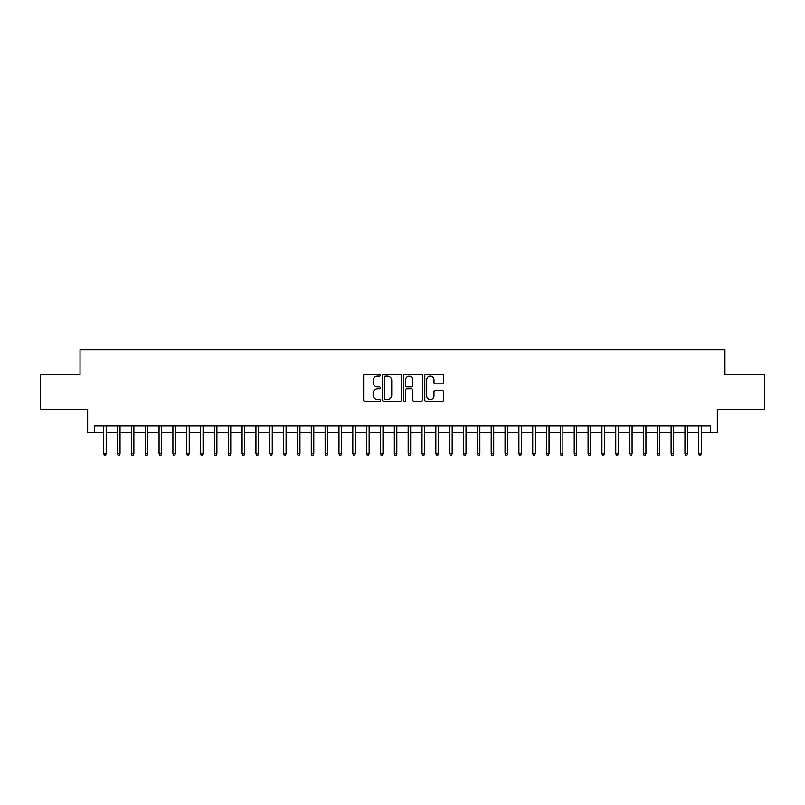 <?xml version="1.0" encoding="UTF-8"?>
<svg xmlns="http://www.w3.org/2000/svg" width="805" height="805" viewBox="0 0 805 805"><rect width="100%" height="100%" fill="white"/><g stroke="black" fill="none" stroke-linecap="round" stroke-linejoin="round"><path stroke-width="1.21" d="M380.352 375.2A0.956 0.956 0 0 0 379.407 374.245L364.977 374.245A1.358 1.358 0 0 0 363.619 375.603L363.619 400.055A1.358 1.358 0 0 0 364.977 401.413L379.407 401.413A0.956 0.956 0 0 0 380.352 400.467A0.956 0.956 0 0 0 379.407 399.511L377.535 399.511A4.347 4.347 0 0 1 373.188 395.164L373.188 393.132A4.347 4.347 0 0 1 377.535 388.785L379.407 388.785A0.956 0.956 0 0 0 380.352 387.829A0.956 0.956 0 0 0 379.407 386.883L377.535 386.883A4.347 4.347 0 0 1 373.188 382.536L373.188 380.493A4.347 4.347 0 0 1 377.535 376.146L379.407 376.146A0.956 0.956 0 0 0 380.352 375.2M442.197 383.824A1.358 1.358 0 0 0 443.555 382.466L443.555 375.603A1.358 1.358 0 0 0 442.197 374.245L426.167 374.245A1.358 1.358 0 0 0 424.809 375.603L424.809 400.055A1.358 1.358 0 0 0 426.167 401.413L442.197 401.413A1.358 1.358 0 0 0 443.555 400.055L443.555 391.773A1.358 1.358 0 0 0 442.197 390.415L435.344 390.415A1.358 1.358 0 0 0 433.986 391.773L433.986 395.879A3.633 3.633 0 0 1 430.353 399.511A3.633 3.633 0 0 1 426.71 395.879L426.71 379.779A3.633 3.633 0 0 1 430.353 376.146A3.633 3.633 0 0 1 433.986 379.779L433.986 382.466A1.358 1.358 0 0 0 435.344 383.824L442.197 383.824M94.567 432.808L94.567 425.885L710.433 425.885L710.433 432.808L717.346 432.808L717.346 409.282L764.75 409.282L764.75 374.687L724.963 374.687L724.963 349.773L80.037 349.773L80.037 374.687L40.25 374.687L40.25 409.282L87.654 409.282L87.654 432.808L103.704 432.808M401.313 375.603A1.358 1.358 0 0 0 399.954 374.245L383.925 374.245A1.358 1.358 0 0 0 382.566 375.603L382.566 400.055A1.358 1.358 0 0 0 383.925 401.413L399.954 401.413A1.358 1.358 0 0 0 401.313 400.055L401.313 375.603M405.046 374.245L421.075 374.245A1.358 1.358 0 0 1 422.434 375.603L422.434 400.055A1.358 1.358 0 0 1 421.075 401.413L414.213 401.413A1.358 1.358 0 0 1 412.854 400.055L412.854 390.143A1.358 1.358 0 0 0 411.496 388.785L406.948 388.785A1.358 1.358 0 0 0 405.589 390.143L405.589 400.467A0.956 0.956 0 0 1 404.643 401.413A0.956 0.956 0 0 1 403.687 400.467L403.687 375.603A1.358 1.358 0 0 1 405.046 374.245M106.2 432.808L117.54 432.808M120.036 432.808L131.386 432.808M133.871 432.808L145.222 432.808M147.718 432.808L159.058 432.808M161.553 432.808L172.904 432.808M175.389 432.808L186.74 432.808M189.235 432.808L200.586 432.808M203.071 432.808L214.422 432.808M216.907 432.808L228.258 432.808M230.753 432.808L242.104 432.808M244.589 432.808L255.94 432.808M258.435 432.808L269.776 432.808M272.271 432.808L283.622 432.808M286.107 432.808L297.458 432.808M299.953 432.808L311.294 432.808M313.789 432.808L325.14 432.808M327.625 432.808L338.975 432.808M341.471 432.808L352.811 432.808M355.307 432.808L366.657 432.808M369.143 432.808L380.493 432.808M382.989 432.808L394.339 432.808M396.825 432.808L408.175 432.808M410.661 432.808L422.011 432.808M424.507 432.808L435.857 432.808M438.343 432.808L449.693 432.808M452.189 432.808L463.529 432.808M466.025 432.808L477.375 432.808M479.861 432.808L491.211 432.808M493.707 432.808L505.047 432.808M507.542 432.808L518.893 432.808M521.378 432.808L532.729 432.808M535.224 432.808L546.565 432.808M549.06 432.808L560.411 432.808M562.896 432.808L574.247 432.808M576.742 432.808L588.093 432.808M590.578 432.808L601.929 432.808M604.414 432.808L615.765 432.808M618.26 432.808L629.611 432.808M632.096 432.808L643.447 432.808M645.942 432.808L657.283 432.808M659.778 432.808L671.129 432.808M673.614 432.808L684.964 432.808M687.46 432.808L698.8 432.808M701.296 432.808L710.433 432.808M385.414 376.146A0.956 0.956 0 0 0 384.468 377.102L384.468 398.566A0.956 0.956 0 0 0 385.414 399.511L387.386 399.511A4.347 4.347 0 0 0 391.733 395.164L391.733 380.493A4.347 4.347 0 0 0 387.386 376.146L385.414 376.146M412.854 379.849A3.633 3.633 0 0 0 409.222 376.217A3.633 3.633 0 0 0 405.589 379.849L405.589 385.525A1.358 1.358 0 0 0 406.948 386.883L411.496 386.883A1.358 1.358 0 0 0 412.854 385.525L412.854 379.849M103.704 453.426L104.258 455.228L105.646 455.228L106.2 453.426L103.704 453.426L103.704 425.885M106.2 453.426L106.2 425.885M117.54 453.426L118.094 455.228L119.482 455.228L120.036 453.426L117.54 453.426L117.54 425.885M120.036 453.426L120.036 425.885M131.386 453.426L131.94 455.228L133.318 455.228L133.871 453.426L131.386 453.426L131.386 425.885M133.871 453.426L133.871 425.885M145.222 453.426L145.775 455.228L147.164 455.228L147.718 453.426L145.222 453.426L145.222 425.885M147.718 453.426L147.718 425.885M159.058 453.426L159.611 455.228L161 455.228L161.553 453.426L159.058 453.426L159.058 425.885M161.553 453.426L161.553 425.885M172.904 453.426L173.457 455.228L174.836 455.228L175.389 453.426L172.904 453.426L172.904 425.885M175.389 453.426L175.389 425.885M186.74 453.426L187.293 455.228L188.682 455.228L189.235 453.426L186.74 453.426L186.74 425.885M189.235 453.426L189.235 425.885M200.586 453.426L201.139 455.228L202.518 455.228L203.071 453.426L200.586 453.426L200.586 425.885M203.071 453.426L203.071 425.885M214.422 453.426L214.975 455.228L216.354 455.228L216.907 453.426L214.422 453.426L214.422 425.885M216.907 453.426L216.907 425.885M228.258 453.426L228.811 455.228L230.2 455.228L230.753 453.426L228.258 453.426L228.258 425.885M230.753 453.426L230.753 425.885M242.104 453.426L242.657 455.228L244.036 455.228L244.589 453.426L242.104 453.426L242.104 425.885M244.589 453.426L244.589 425.885M255.94 453.426L256.493 455.228L257.882 455.228L258.435 453.426L255.94 453.426L255.94 425.885M258.435 453.426L258.435 425.885M269.776 453.426L270.329 455.228L271.718 455.228L272.271 453.426L269.776 453.426L269.776 425.885M272.271 453.426L272.271 425.885M283.622 453.426L284.175 455.228L285.554 455.228L286.107 453.426L283.622 453.426L283.622 425.885M286.107 453.426L286.107 425.885M297.458 453.426L298.011 455.228L299.4 455.228L299.953 453.426L297.458 453.426L297.458 425.885M299.953 453.426L299.953 425.885M311.294 453.426L311.847 455.228L313.236 455.228L313.789 453.426L311.294 453.426L311.294 425.885M313.789 453.426L313.789 425.885M325.14 453.426L325.693 455.228L327.072 455.228L327.625 453.426L325.14 453.426L325.14 425.885M327.625 453.426L327.625 425.885M338.975 453.426L339.529 455.228L340.918 455.228L341.471 453.426L338.975 453.426L338.975 425.885M341.471 453.426L341.471 425.885M352.811 453.426L353.365 455.228L354.753 455.228L355.307 453.426L352.811 453.426L352.811 425.885M355.307 453.426L355.307 425.885M366.657 453.426L367.211 455.228L368.589 455.228L369.143 453.426L366.657 453.426L366.657 425.885M369.143 453.426L369.143 425.885M380.493 453.426L381.047 455.228L382.435 455.228L382.989 453.426L380.493 453.426L380.493 425.885M382.989 453.426L382.989 425.885M394.339 453.426L394.893 455.228L396.271 455.228L396.825 453.426L394.339 453.426L394.339 425.885M396.825 453.426L396.825 425.885M408.175 453.426L408.729 455.228L410.107 455.228L410.661 453.426L408.175 453.426L408.175 425.885M410.661 453.426L410.661 425.885M422.011 453.426L422.565 455.228L423.953 455.228L424.507 453.426L422.011 453.426L422.011 425.885M424.507 453.426L424.507 425.885M435.857 453.426L436.411 455.228L437.789 455.228L438.343 453.426L435.857 453.426L435.857 425.885M438.343 453.426L438.343 425.885M449.693 453.426L450.247 455.228L451.635 455.228L452.189 453.426L449.693 453.426L449.693 425.885M452.189 453.426L452.189 425.885M463.529 453.426L464.083 455.228L465.471 455.228L466.025 453.426L463.529 453.426L463.529 425.885M466.025 453.426L466.025 425.885M477.375 453.426L477.929 455.228L479.307 455.228L479.861 453.426L477.375 453.426L477.375 425.885M479.861 453.426L479.861 425.885M491.211 453.426L491.764 455.228L493.153 455.228L493.707 453.426L491.211 453.426L491.211 425.885M493.707 453.426L493.707 425.885M505.047 453.426L505.6 455.228L506.989 455.228L507.542 453.426L505.047 453.426L505.047 425.885M507.542 453.426L507.542 425.885M518.893 453.426L519.446 455.228L520.825 455.228L521.378 453.426L518.893 453.426L518.893 425.885M521.378 453.426L521.378 425.885M532.729 453.426L533.282 455.228L534.671 455.228L535.224 453.426L532.729 453.426L532.729 425.885M535.224 453.426L535.224 425.885M546.565 453.426L547.118 455.228L548.507 455.228L549.06 453.426L546.565 453.426L546.565 425.885M549.06 453.426L549.06 425.885M560.411 453.426L560.964 455.228L562.343 455.228L562.896 453.426L560.411 453.426L560.411 425.885M562.896 453.426L562.896 425.885M574.247 453.426L574.8 455.228L576.189 455.228L576.742 453.426L574.247 453.426L574.247 425.885M576.742 453.426L576.742 425.885M588.093 453.426L588.646 455.228L590.025 455.228L590.578 453.426L588.093 453.426L588.093 425.885M590.578 453.426L590.578 425.885M601.929 453.426L602.482 455.228L603.861 455.228L604.414 453.426L601.929 453.426L601.929 425.885M604.414 453.426L604.414 425.885M615.765 453.426L616.318 455.228L617.707 455.228L618.26 453.426L615.765 453.426L615.765 425.885M618.26 453.426L618.26 425.885M629.611 453.426L630.164 455.228L631.543 455.228L632.096 453.426L629.611 453.426L629.611 425.885M632.096 453.426L632.096 425.885M643.447 453.426L644 455.228L645.389 455.228L645.942 453.426L643.447 453.426L643.447 425.885M645.942 453.426L645.942 425.885M657.283 453.426L657.836 455.228L659.225 455.228L659.778 453.426L657.283 453.426L657.283 425.885M659.778 453.426L659.778 425.885M671.129 453.426L671.682 455.228L673.061 455.228L673.614 453.426L671.129 453.426L671.129 425.885M673.614 453.426L673.614 425.885M684.964 453.426L685.518 455.228L686.907 455.228L687.46 453.426L684.964 453.426L684.964 425.885M687.46 453.426L687.46 425.885M698.8 453.426L699.354 455.228L700.742 455.228L701.296 453.426L698.8 453.426L698.8 425.885M701.296 453.426L701.296 425.885"/></g></svg>

